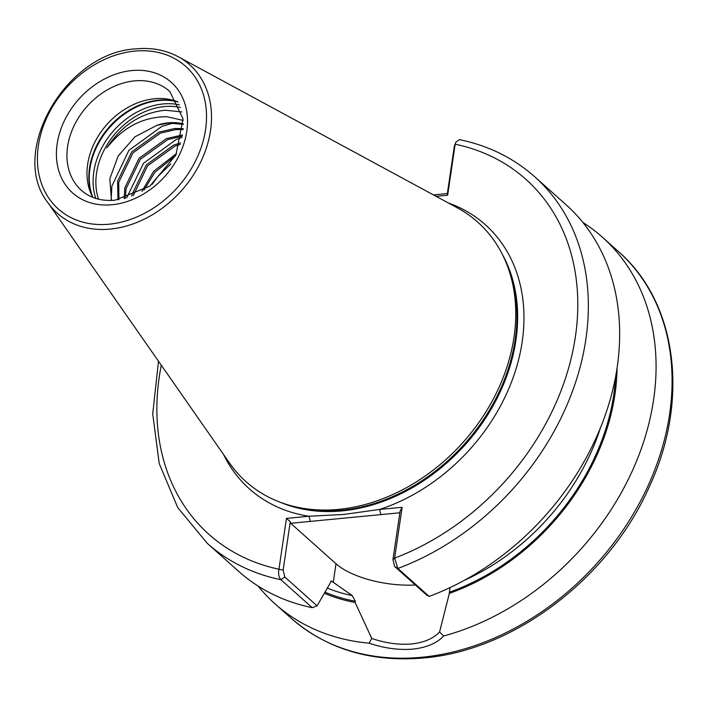 <?xml version="1.0" encoding="UTF-8"?>
<svg xmlns="http://www.w3.org/2000/svg" width="707" height="707" viewBox="0 0 707 707"><rect width="100%" height="100%" fill="white"/><g stroke="black" fill="none" stroke-linecap="round" stroke-linejoin="round"><path stroke-width="1.06" d="M415.398 585.007A62.808 25.346 8.4 0 1 336.011 563.762L290.683 523.286L290.277 521.678L283.136 570.072L284.806 577.018L317.081 605.837L331.415 581.004L352.227 595.603L355.321 601.242L355.135 602.479L371.776 638.448C385.58 643.167 398.81 645.005 411.465 643.971C424.076 642.566 433.453 638.545 439.586 631.934L449.095 594.41L450.032 587.605M183.201 120.402L166.914 116.717C143.017 116.814 122.974 127.233 106.792 147.975C121.56 125.351 141.055 112.775 165.279 110.239L181.84 111.927M111.503 200.452L109.824 178.774L118.157 156L134.975 136.813L156.998 125.28A55.005 42.906 131.8 0 1 168.452 122.815A55.005 42.906 131.8 0 1 183.352 123.928M154.488 98.759A66.317 51.735 131.8 0 1 174.373 100.65A66.317 51.735 131.8 0 1 178.023 101.967A68.659 53.564 131.8 0 0 159.172 100.535A68.659 53.564 131.8 0 0 92.856 197.386A66.317 51.735 131.8 0 1 91.106 193.895A66.317 51.735 131.8 0 1 99.749 133.747A66.317 51.735 131.8 0 1 154.488 98.759M317.081 605.837L312.202 607.667L280.891 579.705C278.761 577.23 278.116 573.748 278.947 569.232L286.45 518.408L308.994 516.243L343.655 514.457L379.597 509.455L402.133 507.29L394.63 558.115L397.855 568.463L429.158 596.425L426.904 595.285L394.63 566.466L392.951 559.52L400.1 511.126L402.133 507.29M338.626 509.367A173.966 135.717 131.8 0 1 286.485 504.409A173.966 135.717 131.8 0 1 229.528 463.058L47.846 202.6A99.475 77.602 131.8 0 0 110.23 229.086A99.475 77.602 131.8 0 0 204.182 154.038A99.475 77.602 131.8 0 0 178.146 56.684L457.411 207.876A173.966 135.717 131.8 0 1 504.922 259.814A173.966 135.717 131.8 0 1 482.236 417.59A173.966 135.717 131.8 0 1 338.626 509.367M183.36 124.335L168.726 123.062L156.998 125.28M183.148 129.584L176.008 129.567L160.427 133.11L132.978 152.853L118.749 182.353L118.926 199.701M118.016 199.851L117.565 181.292L131.794 151.793L159.243 132.05L174.823 128.506L183.219 128.639M124.158 198.596L124.847 187.788L139.076 158.297L166.516 138.554L182.459 134.984M182.247 136.159L167.709 139.606L140.26 159.358L126.032 188.849L125.298 198.296M180.152 144.405L174.991 146.11L147.542 165.853L133.278 195.556M131.838 196.131L132.121 194.292L146.358 164.802L173.798 145.05L180.612 142.911M175.583 155.628L154.824 172.358L144.025 190.068M141.957 191.297L153.64 171.297L176.626 153.463M439.586 631.934L443.589 636.008C436.988 643.184 426.71 647.559 412.764 649.132C398.748 650.254 384.193 648.266 369.098 643.167A245.762 191.721 131.8 0 1 274.996 603.813A245.762 191.721 131.8 0 1 258.126 586.059M394.63 566.466L397.855 568.463A245.762 191.721 131.8 0 0 574.066 386.809A245.762 191.721 131.8 0 0 534.678 176.732C513.512 157.97 488.431 145.598 459.417 139.624L455.953 142.089L455.175 144.21L447.646 195.212L436.078 196.325M312.202 607.667A245.762 191.721 131.8 0 1 238.595 571.3L207.284 543.338L177.74 507.591L159.225 463.571L152.721 413.851L158.492 361.224M617.061 367.967A211.976 165.367 131.8 0 1 449.237 593.438M582.86 222.44A245.762 191.721 131.8 0 1 602.391 237.198A245.762 191.721 131.8 0 1 637.599 458.489A245.762 191.721 131.8 0 1 443.589 636.008M534.678 176.732L565.989 204.685A245.762 191.721 131.8 0 1 605.378 414.77A245.762 191.721 131.8 0 1 429.158 596.425M355.135 602.479A211.976 165.367 131.8 0 1 324.407 593.297M369.098 643.167L371.776 638.448M111.149 199.347L111.909 186.021L128.913 150.326L161.859 126.385L173.736 122.965M126.668 197.907L143.477 163.326L176.414 139.385L181.982 137.494M152.058 184.456L158.041 176.335L170.785 163.971M447.646 195.212L447.31 193.806L454.389 145.836L455.953 142.089M433.444 194.893L447.345 193.559M399.853 512.787L290.683 523.286M161.293 365.236A237.959 185.641 131.8 0 0 278.947 569.232L283.136 570.072M286.45 518.408L290.277 521.678M223.615 454.583A177.086 138.148 131.8 0 0 308.994 516.243L310.293 521.395M448.326 202.953A177.086 138.148 131.8 0 1 519.751 354.896A177.086 138.148 131.8 0 1 379.597 509.455L380.896 514.608M454.389 145.836L455.175 144.21A237.959 185.641 131.8 0 1 575.427 336.47A237.959 185.641 131.8 0 1 394.63 558.115L392.951 559.52M333.244 582.453L336.011 563.762M112.059 204.738A74.12 57.824 131.8 0 1 57.161 143.883A74.12 57.824 131.8 0 1 131.873 70.567A74.12 57.824 131.8 0 1 186.763 131.422A74.12 57.824 131.8 0 1 112.059 204.738M134.471 80.881A66.317 51.735 -48.2 0 0 74.191 125.528A66.317 51.735 -48.2 0 0 81.429 190.369C90.116 198.04 101.287 201.327 114.949 200.222L149.911 186.091L175.91 154.966L183.051 118.803L169.777 91.442A66.317 51.735 -48.2 0 0 134.471 80.881M98.529 199.18A67.289 52.495 131.8 0 1 164.36 106.58A67.289 52.495 131.8 0 1 180.462 107.429M95.816 198.437A68.659 53.564 131.8 0 1 162.999 103.964A68.659 53.564 131.8 0 1 179.41 104.83M92.157 196.113A68.499 53.44 131.8 0 1 158.58 100.182A68.499 53.44 131.8 0 1 176.688 101.446M421.867 657.254A245.762 191.721 131.8 0 1 291.019 618.112C326.908 649.203 371.122 662.486 423.652 657.961C514.007 650.546 609.187 578.087 649.353 486.672C689.67 400.259 677.386 302.569 618.413 251.506A245.762 191.721 131.8 0 1 645.235 491.798A245.762 191.721 131.8 0 1 421.867 657.254M502.27 254.211A172.402 134.498 131.8 0 1 487.936 414.488A172.402 134.498 131.8 0 1 342.108 510.887A172.402 134.498 131.8 0 1 280.617 502.403M503.782 257.313A172.402 134.498 131.8 0 1 486.407 416.237A172.402 134.498 131.8 0 1 341.843 510.64A172.402 134.498 131.8 0 1 283.878 503.561M504.922 259.814L506.203 262.73A172.561 134.622 131.8 0 1 483.703 419.233A172.561 134.622 131.8 0 1 341.251 510.277A172.561 134.622 131.8 0 1 289.534 505.364L286.485 504.409M109.187 224.199A95.613 74.589 131.8 0 1 38.372 145.686A95.613 74.589 131.8 0 1 134.745 51.107A95.613 74.589 131.8 0 1 205.56 129.62A95.613 74.589 131.8 0 1 109.187 224.199M284.806 577.018L280.891 579.705A245.762 191.721 131.8 0 1 207.284 543.338M331.972 581.322A206.753 161.293 131.8 0 1 330.867 581.039M352.227 595.603A206.753 161.293 131.8 0 1 327.403 588.136M355.321 601.242A210.651 164.333 131.8 0 1 325.061 592.166M615.611 376.566A210.651 164.333 131.8 0 1 449.422 592.192M600.482 427.726A206.753 161.293 131.8 0 1 464.101 580.447M178.146 56.684C165.668 50.038 151.678 47.422 136.195 48.854C66.184 52.062 8.051 152.173 47.846 202.6M274.996 603.813L291.019 618.112M602.391 237.198L618.413 251.506"/></g></svg>
